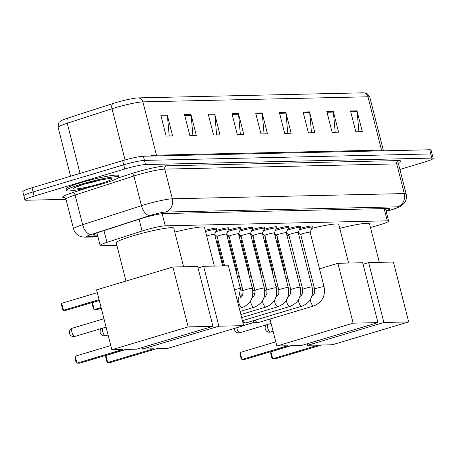 <?xml version="1.0" encoding="UTF-8"?>
<svg xmlns="http://www.w3.org/2000/svg" width="456" height="456" viewBox="0 0 456 456"><rect width="100%" height="100%" fill="white"/><g stroke="black" fill="none" stroke-linecap="round" stroke-linejoin="round"><path stroke-width="0.68" d="M287.953 228.792A8.641 0.844 -14.3 0 1 288.739 228.553A8.641 0.844 -14.3 0 1 300.561 226.341A8.641 0.844 -14.3 0 1 300.111 226.757M276.011 229.06A8.641 0.844 -14.3 0 1 276.798 228.821A8.641 0.844 -14.3 0 1 288.62 226.609A8.641 0.844 -14.3 0 1 288.163 227.031M264.07 229.334A8.641 0.844 -14.3 0 1 264.856 229.094A8.641 0.844 -14.3 0 1 276.672 226.883A8.641 0.844 -14.3 0 1 276.222 227.299M252.128 229.602A8.641 0.844 -14.3 0 1 252.909 229.362A8.641 0.844 -14.3 0 1 264.731 227.151A8.641 0.844 -14.3 0 1 264.28 227.567M299.9 228.524A8.641 0.844 -14.3 0 1 300.681 228.285A8.641 0.844 -14.3 0 1 312.502 226.073A8.641 0.844 -14.3 0 1 312.052 226.489M240.187 229.87A8.641 0.844 -14.3 0 1 240.967 229.63A8.641 0.844 -14.3 0 1 252.789 227.419A8.641 0.844 -14.3 0 1 252.339 227.835M228.239 230.137A8.641 0.844 -14.3 0 1 229.026 229.898A8.641 0.844 -14.3 0 1 240.848 227.686A8.641 0.844 -14.3 0 1 240.397 228.108M216.298 230.411A8.641 0.844 -14.3 0 1 217.084 230.172A8.641 0.844 -14.3 0 1 228.906 227.96A8.641 0.844 -14.3 0 1 228.45 228.376M370.454 227.487L376.838 225.709A16.199 1.579 165.7 0 0 379.42 224.962A16.199 1.579 165.7 0 0 388.649 221.109A16.199 1.579 165.7 0 0 387.264 220.829L165.232 225.834A16.199 1.579 165.7 0 0 142.072 231.004L106.96 242.353A16.199 1.579 165.7 0 0 100.12 245.465A16.199 1.579 165.7 0 0 101.511 245.75L116.867 245.402M217.734 243.128L218.834 243.099M229.676 242.854L230.776 242.831M241.617 242.586L242.717 242.563M253.559 242.318L254.665 242.296M265.506 242.05L266.606 242.022M277.447 241.777L278.548 241.754M274.774 234.732A8.641 0.844 -14.3 0 1 276.028 234.498M262.833 235A8.641 0.844 -14.3 0 1 264.081 234.766M250.891 235.273A8.641 0.844 -14.3 0 1 252.139 235.034M238.95 235.541A8.641 0.844 -14.3 0 1 240.198 235.302M227.002 235.809A8.641 0.844 -14.3 0 1 228.256 235.575M215.061 236.077A8.641 0.844 -14.3 0 1 216.315 235.843M205.251 230.405A8.641 0.844 -14.3 0 1 216.959 228.228A8.641 0.844 -14.3 0 1 216.509 228.644M386.038 210.849A16.199 1.579 165.7 0 0 389.886 208.768A16.199 1.579 165.7 0 0 388.501 208.489L163.875 213.556A16.199 1.579 165.7 0 0 140.716 218.72L100.343 231.773A16.199 1.579 165.7 0 0 93.497 234.886A16.199 1.579 165.7 0 0 94.888 235.165L97.481 235.108M66.006 199.346L26.311 200.241A16.199 1.579 -14.3 0 1 24.926 199.956A16.199 1.579 -14.3 0 1 34.154 196.103L124.762 168.988A16.199 1.579 -14.3 0 1 145.532 164.559L431.809 158.101A16.199 1.579 -14.3 0 1 433.2 158.386A16.199 1.579 -14.3 0 1 423.972 162.239L399.901 169.444M25.251 196.074A16.199 1.579 -14.3 0 1 23.86 195.795L22.8 191.628A16.199 1.579 -14.3 0 1 32.028 187.769L122.635 160.655A16.199 1.579 -14.3 0 1 143.412 156.231L429.689 149.773L430.749 153.94A16.199 1.579 -14.3 0 1 432.14 154.219A16.199 1.579 -14.3 0 0 430.749 153.94L144.472 160.392L430.749 153.94L431.809 158.101M122.635 160.655L123.696 164.821A16.199 1.579 -14.3 0 1 144.472 160.392A16.199 1.579 -14.3 0 0 123.696 164.821L33.088 191.936L123.696 164.821L124.762 168.988M23.86 195.795A16.199 1.579 -14.3 0 1 33.088 191.936A16.199 1.579 -14.3 0 0 23.86 195.795L24.926 199.956M160.825 115.237L166.132 136.065L172.602 135.916L167.289 115.089L160.825 115.237M169.21 135.991L167.415 115.83A4.321 3.961 -91.3 0 0 167.289 115.089M184.537 114.701L189.844 135.529L196.314 135.381L191.001 114.553L184.537 114.701M192.928 135.46L191.127 115.294A4.321 3.961 -91.3 0 0 191.001 114.553M208.249 114.165L213.556 134.993L220.026 134.845L214.713 114.017L208.249 114.165M216.64 134.925L214.844 114.758A4.321 3.961 -91.3 0 0 214.713 114.017M231.961 113.629L237.268 134.457L243.738 134.309L238.431 113.487L231.961 113.629M240.352 134.389L238.556 114.222A4.321 3.961 -91.3 0 0 238.431 113.487M350.527 110.956L355.834 131.784L362.303 131.636L356.991 110.808L350.527 110.956M358.918 131.716L357.116 111.549A4.321 3.961 -91.3 0 0 356.991 110.808M326.809 111.492L332.122 132.32L338.586 132.172L333.279 111.344L326.809 111.492M335.2 132.246L333.404 112.085A4.321 3.961 -91.3 0 0 333.279 111.344M303.097 112.028L308.41 132.856L314.874 132.707L309.567 111.88L303.097 112.028M311.488 132.781L309.692 112.621A4.321 3.961 -91.3 0 0 309.567 111.88M279.385 112.558L284.698 133.386L291.162 133.243L285.855 112.415L279.385 112.558M287.776 133.317L285.98 113.156A4.321 3.961 -91.3 0 0 285.855 112.415M255.673 113.094L260.98 133.921L267.45 133.779L262.143 112.951L255.673 113.094M264.064 133.853L262.268 113.692A4.321 3.961 -91.3 0 0 262.143 112.951M68.098 118.013A5.398 2.918 72.1 0 0 67.243 123.228A21.597 2.109 165.7 0 0 58.123 127.378C58.345 123.787 58.852 121.98 59.645 121.963L61.469 120.601A17.71 1.727 -14.3 0 1 68.098 118.013L112.86 103.546A17.71 1.727 -14.3 0 1 138.179 97.897L363.238 92.819A17.71 1.727 -14.3 0 1 363.614 92.819L365.849 93.132C366.493 92.716 367.81 94.061 369.799 97.162A21.597 2.109 165.7 0 0 367.946 96.792A5.398 4.948 -91.3 0 0 363.238 92.819M429.689 149.773A16.199 1.579 -14.3 0 1 431.074 150.052L433.2 158.386M339.76 228.37A29.697 2.896 -14.3 0 1 369.508 223.782L379.341 262.36M318.476 345.067L272.694 358.769L275.715 358.701L321.491 344.998L332.378 344.753L408.684 321.919L383.889 322.477L307.589 345.312L318.476 345.067M272.694 358.769L271.907 358L270.659 353.109L270.915 351.793L272.694 358.769M291.338 345.682L270.915 351.793M307.589 345.312L307.202 343.784M383.889 322.477L368.63 262.599L363.067 264.263M368.63 262.599L393.42 262.04L408.684 321.919M311.79 228.37A29.697 2.896 -14.3 0 1 338.768 224.472L348.601 263.049M287.058 235.792A29.697 2.896 -14.3 0 1 288.865 235.108M287.736 345.762L241.954 359.459L244.975 359.391L290.751 345.694L301.638 345.448L377.944 322.614L353.149 323.173L276.849 346.007L287.736 345.762M241.954 359.459L241.167 358.695L239.919 353.799L240.175 352.482L241.954 359.459M275.783 341.829L240.175 352.482M276.849 346.007L269.975 319.04M264.406 297.181L264.269 296.662M353.149 323.173L337.89 263.294L319.491 268.801M310.177 271.588L308.33 272.141M299.016 274.928L297.175 275.475M287.856 278.268L286.015 278.815M337.89 263.294L362.68 262.736L377.944 322.614M174.762 232.093A29.697 2.896 -14.3 0 1 204.51 227.504L214.343 266.082M153.478 348.789L107.696 362.491L110.717 362.423L156.493 348.72L167.38 348.475L243.686 325.641L218.891 326.2L142.591 349.034L153.478 348.789M107.696 362.491L106.909 361.722L105.661 356.831L105.917 355.515L107.696 362.491M126.34 349.399L105.917 355.515M142.591 349.034L142.204 347.506M218.891 326.2L203.632 266.321L198.069 267.985M203.632 266.321L228.422 265.762L243.686 325.641M92.437 302.613L94.215 309.59L93.423 308.82L92.175 303.93L92.437 302.613L99.317 300.55M101.295 308.302L97.231 309.521L94.215 309.59L101.095 307.526M125.959 281.061L116.223 242.866A29.697 2.896 -14.3 0 1 133.141 235.798A29.697 2.896 -14.3 0 1 173.77 228.194L183.603 266.771M122.738 349.484L76.956 363.181L79.977 363.113L125.753 349.416L136.64 349.171L212.946 326.336L188.151 326.895L111.851 349.729L122.738 349.484M76.956 363.181L76.169 362.417L74.921 357.521L75.177 356.204L76.956 363.181M110.785 345.551L75.177 356.204M111.851 349.729L96.586 289.851L172.892 267.016L197.682 266.458L212.946 326.336M188.151 326.895L172.892 267.016M61.697 303.303L63.475 310.279L62.683 309.516L61.435 304.619L61.697 303.303L97.305 292.649M99.277 300.401L66.49 310.211L63.475 310.279L99.083 299.626M81.795 184.064A26.995 2.633 -14.3 0 1 118.731 177.15A26.995 2.633 -14.3 0 1 103.352 183.58A26.995 2.633 -14.3 0 1 66.416 190.488A26.995 2.633 -14.3 0 1 81.795 184.064M66.416 190.488L66.017 188.926A26.995 2.633 -14.3 0 1 81.396 182.503A26.995 2.633 -14.3 0 1 118.332 175.588L118.731 177.15M298.264 232.64L300.755 234.629A4.856 0.473 -14.3 0 1 300.749 234.612A4.856 0.473 -14.3 0 1 303.519 233.455A4.856 0.473 -14.3 0 1 310.165 232.212A4.856 0.473 -14.3 0 1 310.165 232.246M299.318 229.909A8.1 0.792 -14.3 0 1 301.165 229.322A8.1 0.792 -14.3 0 1 312.246 227.248A8.1 0.792 -14.3 0 1 312.235 227.31L310.171 232.229L324.073 286.778A4.856 0.473 -14.3 0 0 323.526 286.699A4.856 0.473 -14.3 0 0 317.427 288.027A4.856 0.473 -14.3 0 0 314.657 289.178L314.617 292.735L313.346 295.112L311.824 296.303M258.073 322.574A4.856 1.881 -106.7 0 1 257.891 322.66A4.856 1.881 -106.7 0 1 257.691 322.688A4.856 1.881 -106.7 0 1 257.555 322.683A4.856 1.881 -106.7 0 1 255.292 320.129M254.499 322.244A3.511 1.357 -106.7 0 1 254.397 322.238A3.511 1.357 -106.7 0 1 252.983 320.825M288.83 234.914A4.856 0.473 -14.3 0 1 288.808 234.88A4.856 0.473 -14.3 0 1 291.578 233.723A4.856 0.473 -14.3 0 1 298.224 232.48A4.856 0.473 -14.3 0 1 298.218 232.52M287.371 230.177A8.1 0.792 -14.3 0 1 289.218 229.59A8.1 0.792 -14.3 0 1 300.299 227.515A8.1 0.792 -14.3 0 1 300.293 227.578L298.23 232.497M246.132 322.842A4.856 1.881 -106.7 0 1 245.949 322.928A4.856 1.881 -106.7 0 1 245.75 322.956A4.856 1.881 -106.7 0 1 245.613 322.951A4.856 1.881 -106.7 0 1 243.35 320.403M274.381 233.181L276.866 235.171A4.856 0.473 -14.3 0 1 276.866 235.153A4.856 0.473 -14.3 0 1 279.631 233.996A4.856 0.473 -14.3 0 1 286.282 232.754A4.856 0.473 -14.3 0 1 286.277 232.788M275.43 230.445A8.1 0.792 -14.3 0 1 277.276 229.858A8.1 0.792 -14.3 0 1 288.357 227.783A8.1 0.792 -14.3 0 1 288.352 227.846L286.288 232.765L300.19 287.32A4.856 0.473 -14.3 0 0 299.643 287.24A4.856 0.473 -14.3 0 0 293.544 288.562A4.856 0.473 -14.3 0 0 290.774 289.72L290.728 293.271L289.457 295.648L287.941 296.839M262.439 233.449L264.925 235.438A4.856 0.473 -14.3 0 1 264.919 235.421A4.856 0.473 -14.3 0 1 267.689 234.264A4.856 0.473 -14.3 0 1 274.341 233.022A4.856 0.473 -14.3 0 1 274.335 233.056L276.41 228.114A8.1 0.792 -14.3 0 0 276.416 228.057L276.079 226.729M263.488 230.713A8.1 0.792 -14.3 0 1 265.335 230.126A8.1 0.792 -14.3 0 1 276.416 228.057M253 235.723A4.856 0.473 -14.3 0 1 252.977 235.689A4.856 0.473 -14.3 0 1 255.748 234.532A4.856 0.473 -14.3 0 1 262.394 233.29A4.856 0.473 -14.3 0 1 262.394 233.329M251.547 230.987A8.1 0.792 -14.3 0 1 253.393 230.4A8.1 0.792 -14.3 0 1 264.474 228.325A8.1 0.792 -14.3 0 1 264.469 228.388L262.399 233.307L276.308 287.856A4.856 0.473 -14.3 0 0 275.76 287.776A4.856 0.473 -14.3 0 0 269.656 289.104A4.856 0.473 -14.3 0 0 266.891 290.255L266.845 293.812L265.574 296.189L264.052 297.38M238.551 233.991L241.042 235.974A4.856 0.473 -14.3 0 1 241.036 235.957A4.856 0.473 -14.3 0 1 243.806 234.806A4.856 0.473 -14.3 0 1 250.452 233.557A4.856 0.473 -14.3 0 1 250.452 233.597L252.521 228.655A8.1 0.792 -14.3 0 0 252.533 228.593L252.191 227.27M239.605 231.255A8.1 0.792 -14.3 0 1 241.452 230.668A8.1 0.792 -14.3 0 1 252.533 228.593M229.117 236.259A4.856 0.473 -14.3 0 1 229.094 236.231A4.856 0.473 -14.3 0 1 231.865 235.074A4.856 0.473 -14.3 0 1 238.511 233.831A4.856 0.473 -14.3 0 1 238.505 233.865M227.664 231.523A8.1 0.792 -14.3 0 1 229.505 230.935A8.1 0.792 -14.3 0 1 240.591 228.861A8.1 0.792 -14.3 0 1 240.58 228.923L238.516 233.848L252.419 288.397A4.856 0.473 -14.3 0 0 251.872 288.317A4.856 0.473 -14.3 0 0 245.773 289.64A4.856 0.473 -14.3 0 0 243.002 290.797L242.957 294.348L241.686 296.725L240.169 297.916M217.17 236.527A4.856 0.473 -14.3 0 1 217.153 236.499A4.856 0.473 -14.3 0 1 219.917 235.342A4.856 0.473 -14.3 0 1 226.569 234.099A4.856 0.473 -14.3 0 1 226.564 234.133L228.638 229.191A8.1 0.792 -14.3 0 0 228.644 229.134L228.308 227.806M215.716 231.79A8.1 0.792 -14.3 0 1 217.563 231.203A8.1 0.792 -14.3 0 1 228.644 229.134M206.682 236.026A4.856 0.473 -14.3 0 1 207.976 235.609A4.856 0.473 -14.3 0 1 214.628 234.367A4.856 0.473 -14.3 0 1 214.622 234.407M205.531 231.5A8.1 0.792 -14.3 0 1 205.622 231.477A8.1 0.792 -14.3 0 1 216.703 229.402A8.1 0.792 -14.3 0 1 216.697 229.465L214.628 234.384M276.222 240.403A4.856 0.473 -14.3 0 1 277.111 240.454A4.856 0.473 -14.3 0 1 277.105 240.489L277.801 238.83M275.053 235.832A8.1 0.792 -14.3 0 1 276.952 235.501M241.788 295.927A3.511 1.357 -106.7 0 1 241.686 295.921A3.511 1.357 -106.7 0 1 240.796 295.3M242.923 294.485A4.856 1.881 -106.7 0 1 242.581 293.812M264.28 240.671A4.856 0.473 -14.3 0 1 265.164 240.722A4.856 0.473 -14.3 0 1 265.164 240.762M263.112 236.1A8.1 0.792 -14.3 0 1 265.01 235.769M252.333 240.945A4.856 0.473 -14.3 0 1 253.222 240.99A4.856 0.473 -14.3 0 1 253.217 241.03M251.17 236.373A8.1 0.792 -14.3 0 1 253.069 236.043M240.392 241.213A4.856 0.473 -14.3 0 1 241.281 241.264A4.856 0.473 -14.3 0 1 241.275 241.298M239.229 236.641A8.1 0.792 -14.3 0 1 241.127 236.311M228.45 241.48A4.856 0.473 -14.3 0 1 229.339 241.532A4.856 0.473 -14.3 0 1 229.334 241.566M227.287 236.909A8.1 0.792 -14.3 0 1 229.186 236.578M216.509 241.748A4.856 0.473 -14.3 0 1 217.398 241.8A4.856 0.473 -14.3 0 1 217.392 241.84M215.34 237.177A8.1 0.792 -14.3 0 1 217.238 236.846M384.14 208.586L387.264 220.829M103.968 230.599L106.96 242.353M139.074 219.25L142.072 231.004M162.136 213.687L165.232 225.834M386.147 211.293L390.461 210.091A10.796 1.054 165.7 0 0 392.183 209.589A10.796 1.054 165.7 0 0 397.41 206.836L165.46 212.069A10.796 1.054 165.7 0 0 151.609 215.021A10.796 1.054 165.7 0 0 150.018 215.511L91.206 234.521A10.796 1.054 165.7 0 0 87.575 236.784L97.846 236.55M65.966 199.169L73.53 228.849A21.597 2.109 -14.3 0 1 82.65 224.7L141.463 205.69A21.597 2.109 -14.3 0 1 144.643 204.704A21.597 2.109 -14.3 0 1 172.339 198.799L404.295 193.566A21.597 2.109 -14.3 0 1 406.148 193.942L398.578 164.263A21.597 2.109 165.7 0 0 396.731 163.886L164.776 169.119A21.597 2.109 165.7 0 0 137.079 175.024A21.597 2.109 165.7 0 0 133.893 176.01L75.086 195.02A21.597 2.109 165.7 0 0 65.966 199.169L64.467 197.528M118.121 177.965L131.755 173.554A24.293 2.371 -14.3 0 1 166.497 165.802L398.447 160.569A2.702 2.474 -91.3 0 0 396.731 163.886L404.295 193.566A10.796 9.901 88.7 0 1 397.41 206.836M131.755 173.554A2.702 1.459 -107.9 0 1 133.893 176.01L141.463 205.69A10.796 5.837 72.1 0 0 150.018 215.511M398.447 160.569A24.293 2.371 -14.3 0 1 398.886 162.37M64.786 197.653A2.702 2.474 -91.3 0 0 64.769 197.653L64.769 197.653A24.293 2.371 -14.3 0 1 72.949 192.563L88.555 187.519M145.532 164.559L143.412 156.231M34.154 196.103L32.028 187.769M165.46 212.069A10.796 9.901 88.7 0 0 172.339 198.799L164.776 169.119A2.702 2.474 -91.3 0 1 166.497 165.802M91.206 234.521A10.796 5.837 72.1 0 1 82.65 224.7L75.086 195.02A2.702 1.459 -107.9 0 0 72.949 192.563M87.575 236.784A10.796 9.901 88.7 0 1 85.164 237.166L97.932 236.881M390.461 210.091A10.796 2.4 74.4 0 0 390.707 210.079L386.164 211.345M94.586 233.974L94.888 235.165M156.727 155.929A5.398 4.948 88.7 0 1 156.482 155.182L381.535 150.109A21.597 2.109 -14.3 0 1 383.388 150.48L369.799 97.162M149.334 156.095A21.597 2.109 -14.3 0 1 156.482 155.182L142.888 101.865A21.597 2.109 165.7 0 0 112.011 108.756L67.243 123.228L80.034 173.405M112.86 103.546A5.398 2.918 72.1 0 0 112.011 108.756L125.058 159.953M138.179 97.897A5.398 4.948 88.7 0 1 142.888 101.865L367.946 96.792L381.535 150.109A5.398 4.948 88.7 0 0 381.78 150.85M255.862 113.835L262.268 113.692M279.574 113.299L285.98 113.156M303.286 112.763L309.692 112.621M327.003 112.227L333.404 112.085M350.715 111.697L357.116 111.549M232.15 114.37L238.556 114.222M208.438 114.906L214.844 114.758M184.726 115.442L191.127 115.294M161.014 115.972L167.415 115.83M267.581 324.438A4.321 1.67 73.3 0 0 267.695 327.927A4.321 1.67 73.3 0 0 270.482 332.053A4.321 1.67 73.3 0 0 270.659 332.025A4.321 1.67 73.3 0 0 270.824 331.951M236.767 327.71A4.321 1.67 73.3 0 0 236.955 328.616A4.321 1.67 73.3 0 0 239.742 332.743A4.321 1.67 73.3 0 0 239.919 332.715A4.321 1.67 73.3 0 0 240.084 332.641M102.583 328.16A4.321 1.67 73.3 0 0 102.697 331.649A4.321 1.67 73.3 0 0 105.484 335.776A4.321 1.67 73.3 0 0 105.661 335.747A4.321 1.67 73.3 0 0 105.826 335.673M72.624 328.138A4.321 1.67 73.3 0 0 72.447 328.166A4.321 1.67 73.3 0 0 71.957 332.338A4.321 1.67 73.3 0 0 74.744 336.465A4.321 1.67 73.3 0 0 74.921 336.437A4.321 1.67 73.3 0 0 75.086 336.363M99.009 180.348A16.456 1.607 -14.3 0 1 98.348 180.547A16.456 1.607 -14.3 0 1 85.261 183.853M84.708 183.996A19.693 1.921 -14.3 0 1 109.97 178.615A19.693 1.921 -14.3 0 1 100.434 183.643A19.693 1.921 -14.3 0 1 75.177 189.029A19.693 1.921 -14.3 0 1 84.708 183.996M324.073 286.778C325.607 296.035 322.21 302.408 313.876 305.902A4.856 1.881 -106.7 0 1 313.677 305.936A4.856 1.881 -106.7 0 1 313.557 305.93A4.856 1.881 -106.7 0 1 310.251 299.689M299.883 296.571L301.399 295.38L302.67 293.003L302.716 289.452A4.856 0.473 -14.3 0 1 305.486 288.295A4.856 0.473 -14.3 0 1 311.585 286.972A4.856 0.473 -14.3 0 1 312.132 287.052C313.665 296.303 310.262 302.676 301.935 306.175A4.856 1.881 -106.7 0 1 301.735 306.204A4.856 1.881 -106.7 0 1 301.61 306.198A4.856 1.881 -106.7 0 1 298.31 299.962M300.19 287.32C301.724 296.571 298.321 302.949 289.993 306.443A4.856 1.881 -106.7 0 1 289.794 306.472A4.856 1.881 -106.7 0 1 289.668 306.466A4.856 1.881 -106.7 0 1 286.368 300.23M275.994 297.107L277.516 295.915L278.787 293.544L278.833 289.987A4.856 0.473 -14.3 0 1 281.597 288.83A4.856 0.473 -14.3 0 1 287.702 287.508A4.856 0.473 -14.3 0 1 288.249 287.588C289.777 296.839 286.379 303.217 278.052 306.711A4.856 1.881 -106.7 0 1 277.852 306.74A4.856 1.881 -106.7 0 1 277.727 306.734A4.856 1.881 -106.7 0 1 274.426 300.498M276.308 287.856C277.835 297.112 274.438 303.485 266.104 306.979A4.856 1.881 -106.7 0 1 265.911 307.013A4.856 1.881 -106.7 0 1 265.785 307.008A4.856 1.881 -106.7 0 1 262.485 300.772M252.111 297.648L253.633 296.457L254.904 294.08L254.944 290.529A4.856 0.473 -14.3 0 1 257.714 289.372A4.856 0.473 -14.3 0 1 263.819 288.049A4.856 0.473 -14.3 0 1 264.36 288.129C265.894 297.38 262.496 303.753 254.163 307.253A4.856 1.881 -106.7 0 1 253.963 307.281A4.856 1.881 -106.7 0 1 253.844 307.276A4.856 1.881 -106.7 0 1 250.538 301.04M252.419 288.397C253.952 297.648 250.549 304.027 242.221 307.521A4.856 1.881 -106.7 0 1 242.022 307.549A4.856 1.881 -106.7 0 1 241.897 307.543A4.856 1.881 -106.7 0 1 238.596 301.308M234.526 289.708A4.856 0.473 -14.3 0 1 239.93 288.585A4.856 0.473 -14.3 0 1 240.477 288.665L237.787 302.499M283.387 268.521A4.856 0.473 -14.3 0 1 283.729 268.493A4.856 0.473 -14.3 0 1 284.276 268.573L284.749 273.851M271.445 268.789A4.856 0.473 -14.3 0 1 271.787 268.761A4.856 0.473 -14.3 0 1 272.335 268.84L272.802 274.119M259.504 269.057A4.856 0.473 -14.3 0 1 259.846 269.029A4.856 0.473 -14.3 0 1 260.387 269.108L260.86 274.387M247.562 269.331A4.856 0.473 -14.3 0 1 247.899 269.296A4.856 0.473 -14.3 0 1 248.446 269.376L248.919 274.66M235.615 269.599A4.856 0.473 -14.3 0 1 235.957 269.57A4.856 0.473 -14.3 0 1 236.504 269.65L236.977 274.928M385.451 208.557L388.649 221.109M96.934 232.959L100.12 245.465M390.707 210.079L400.704 206.374L404.478 202.954C406.347 200.201 406.906 197.191 406.148 193.942M399.108 162.102L398.578 164.263M73.53 228.849C74.419 232.064 76.34 234.435 79.298 235.957L81.407 236.755L85.164 237.166M58.123 127.378L70.577 176.238M383.485 150.816L383.388 150.48M266.407 324.792A4.321 4.321 0 0 0 270.659 332.025L273.098 331.295M234.361 328.428A4.321 4.321 0 0 0 239.919 332.715L271.086 323.389M101.409 328.514A4.321 4.321 0 0 0 105.661 335.747L108.1 335.017M103.951 318.733L72.447 328.166A4.321 4.321 0 0 0 73.781 336.619A4.321 4.321 0 0 0 74.921 336.437L106.088 327.112M109.429 178.638L109.782 178.741C109.776 178.193 94.916 180.764 84.839 183.979L75.291 187.336M312.246 227.248L311.904 225.919M300.749 234.612L314.657 289.178M313.876 305.902L257.891 322.66M254.397 322.238L257.555 322.683M243.652 325.51L254.528 322.255M298.224 232.48L312.132 287.052M300.299 227.515L299.962 226.193M288.808 234.88L302.716 289.452M288.813 234.897L286.322 232.908M301.935 306.175L245.949 322.928M242.9 322.569L245.613 322.951M288.357 227.783L288.021 226.461M276.866 235.153L290.774 289.72M289.993 306.443L242.421 320.676M274.341 233.022L288.249 287.588M264.919 235.421L278.833 289.987M278.052 306.711L241.634 317.61M264.474 228.325L264.138 226.997M252.977 235.689L266.891 290.255M252.983 235.706L250.492 233.717M266.104 306.979L240.853 314.537M250.452 233.557L264.36 288.129M241.036 235.957L254.944 290.529M254.163 307.253L240.073 311.465M240.591 228.861L240.249 227.538M229.094 236.231L243.002 290.797M229.1 236.248L226.609 234.259M242.221 307.521L239.286 308.398M226.569 234.099L240.477 288.665M217.153 236.499L224.631 265.848M217.153 236.516L214.668 234.526M214.628 234.367L222.659 265.894M216.703 229.402L216.366 228.074M276.068 286.927L277.801 285.958M277.111 240.454L284.276 268.573M273.52 276.929L274.854 274.381M266.788 289.873L264.782 290.472M255.058 293.385L252.863 294.04M266.595 241.993L265.204 240.882M241.686 295.921L242.233 295.995M240.608 296.297L241.817 295.938M264.127 287.2L265.859 286.225M265.164 240.722L272.335 268.84M265.17 240.739L265.859 239.098M261.579 277.197L262.912 274.649M254.847 290.141L252.841 290.746M243.116 293.653L240.916 294.314M254.653 242.261L253.262 241.15M252.185 287.468L253.918 286.499M253.918 239.366L253.228 241.007L260.387 269.108M249.631 277.465L250.965 274.922M242.905 290.415L240.899 291.013M242.712 242.529L241.321 241.418M240.244 287.736L241.976 286.767M241.281 241.264L248.446 269.376M241.287 241.281L241.976 239.639M237.69 277.732L239.024 275.19M230.77 242.803L229.379 241.691M230.029 239.907L229.345 241.549L236.504 269.65M218.829 243.071L217.438 241.959M217.398 241.8L223.531 265.871M217.398 241.817L218.088 240.175"/></g></svg>
